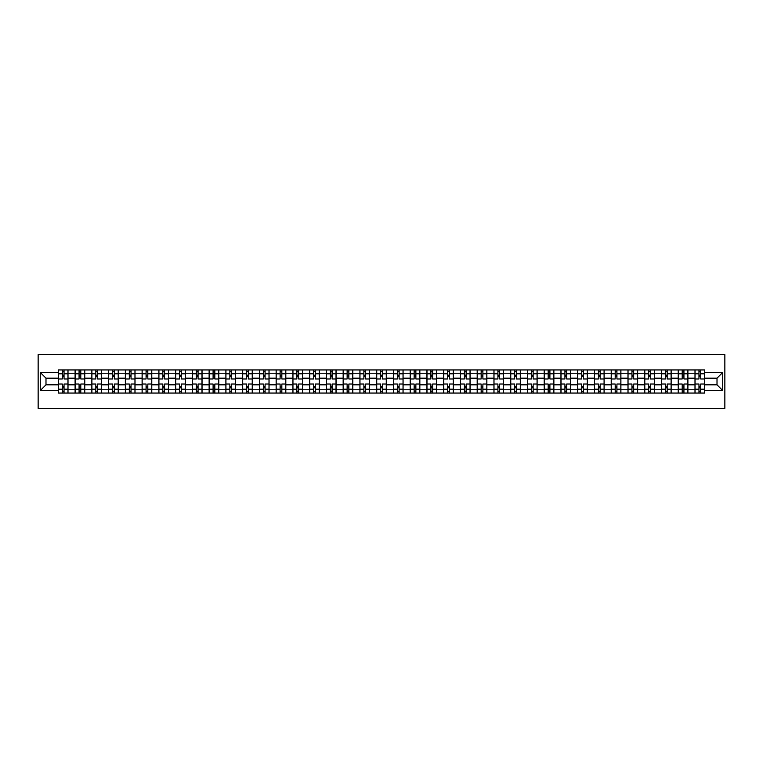 <?xml version="1.0" encoding="UTF-8"?>
<svg xmlns="http://www.w3.org/2000/svg" width="763" height="763" viewBox="0 0 763 763"><rect width="100%" height="100%" fill="white"/><g stroke="black" fill="none" stroke-linecap="round" stroke-linejoin="round"><path stroke-width="1.14" d="M38.15 408.348L724.85 408.348L724.85 354.652L38.15 354.652L38.15 408.348M75.098 393.05L75.098 373.231L68.002 373.231L68.002 393.05M68.002 373.231L68.002 369.95M75.098 373.231L75.098 369.95M84.76 369.95L84.76 393.05M91.846 393.05L91.846 369.95M101.517 369.95L101.517 393.05M108.604 393.05L108.604 369.95M118.265 369.95L118.265 393.05M125.361 393.05L125.361 369.95M135.022 369.95L135.022 393.05M142.109 393.05L142.109 369.95M151.78 369.95L151.78 393.05M158.866 393.05L158.866 369.95M168.528 369.95L168.528 393.05M175.624 393.05L175.624 369.95M185.285 369.95L185.285 393.05M192.371 393.05L192.371 369.95M202.042 369.95L202.042 393.05M209.129 393.05L209.129 369.95M218.79 369.95L218.79 393.05M225.877 393.05L225.877 369.95M235.548 369.95L235.548 393.05M242.634 393.05L242.634 369.95M252.305 369.95L252.305 393.05M259.391 393.05L259.391 369.95M269.053 369.95L269.053 393.05M276.139 393.05L276.139 369.95M285.81 369.95L285.81 393.05M292.897 393.05L292.897 369.95M302.558 369.95L302.558 393.05M309.654 393.05L309.654 369.95M319.315 369.95L319.315 393.05M326.402 393.05L326.402 369.95M336.073 369.95L336.073 393.05M343.159 393.05L343.159 369.95M352.821 369.95L352.821 393.05M359.917 393.05L359.917 369.95M369.578 369.95L369.578 393.05M376.664 393.05L376.664 369.95M386.336 369.95L386.336 393.05M393.422 393.05L393.422 369.95M403.083 369.95L403.083 393.05M410.179 393.05L410.179 369.95M419.841 369.95L419.841 393.05M426.927 393.05L426.927 369.95M436.598 369.95L436.598 393.05M443.684 393.05L443.684 369.95M453.346 369.95L453.346 393.05M460.442 393.05L460.442 369.95M470.103 369.95L470.103 393.05M477.19 393.05L477.19 369.95M486.861 369.95L486.861 393.05M493.947 393.05L493.947 369.95M503.609 369.95L503.609 393.05M510.695 393.05L510.695 369.95M520.366 369.95L520.366 393.05M527.452 393.05L527.452 369.95M537.123 369.95L537.123 393.05M544.21 393.05L544.21 369.95M553.871 369.95L553.871 393.05M560.958 393.05L560.958 369.95M570.629 369.95L570.629 393.05M577.715 393.05L577.715 369.95M587.376 369.95L587.376 393.05M594.472 393.05L594.472 369.95M604.134 369.95L604.134 393.05M611.22 393.05L611.22 369.95M620.891 369.95L620.891 393.05M627.978 393.05L627.978 369.95M637.639 369.95L637.639 393.05M644.735 393.05L644.735 369.95M654.396 369.95L654.396 393.05M661.483 393.05L661.483 369.95M671.154 369.95L671.154 393.05M678.24 393.05L678.24 369.95M687.902 369.95L687.902 393.05M694.998 393.05L694.998 369.95M694.998 384.829L687.902 384.829M678.24 384.829L671.154 384.829M661.483 384.829L654.396 384.829M644.735 384.829L637.639 384.829M627.978 384.829L620.891 384.829M611.22 384.829L604.134 384.829M594.472 384.829L587.376 384.829M577.715 384.829L570.629 384.829M560.958 384.829L553.871 384.829M544.21 384.829L537.123 384.829M527.452 384.829L520.366 384.829M510.695 384.829L503.609 384.829M493.947 384.829L486.861 384.829M477.19 384.829L470.103 384.829M460.442 384.829L453.346 384.829M443.684 384.829L436.598 384.829M426.927 384.829L419.841 384.829M410.179 384.829L403.083 384.829M393.422 384.829L386.336 384.829M376.664 384.829L369.578 384.829M359.917 384.829L352.821 384.829M343.159 384.829L336.073 384.829M326.402 384.829L319.315 384.829M309.654 384.829L302.558 384.829M292.897 384.829L285.81 384.829M276.139 384.829L269.053 384.829M259.391 384.829L252.305 384.829M242.634 384.829L235.548 384.829M225.877 384.829L218.79 384.829M209.129 384.829L202.042 384.829M192.371 384.829L185.285 384.829M175.624 384.829L168.528 384.829M158.866 384.829L151.78 384.829M142.109 384.829L135.022 384.829M125.361 384.829L118.265 384.829M108.604 384.829L101.517 384.829M91.846 384.829L84.76 384.829M75.098 384.829L68.002 384.829M694.998 378.171L687.902 378.171M678.24 378.171L671.154 378.171M661.483 378.171L654.396 378.171M644.735 378.171L637.639 378.171M627.978 378.171L620.891 378.171M611.22 378.171L604.134 378.171M594.472 378.171L587.376 378.171M577.715 378.171L570.629 378.171M560.958 378.171L553.871 378.171M544.21 378.171L537.123 378.171M527.452 378.171L520.366 378.171M510.695 378.171L503.609 378.171M493.947 378.171L486.861 378.171M477.19 378.171L470.103 378.171M460.442 378.171L453.346 378.171M443.684 378.171L436.598 378.171M426.927 378.171L419.841 378.171M410.179 378.171L403.083 378.171M393.422 378.171L386.336 378.171M376.664 378.171L369.578 378.171M359.917 378.171L352.821 378.171M343.159 378.171L336.073 378.171M326.402 378.171L319.315 378.171M309.654 378.171L302.558 378.171M292.897 378.171L285.81 378.171M276.139 378.171L269.053 378.171M259.391 378.171L252.305 378.171M242.634 378.171L235.548 378.171M225.877 378.171L218.79 378.171M209.129 378.171L202.042 378.171M192.371 378.171L185.285 378.171M175.624 378.171L168.528 378.171M158.866 378.171L151.78 378.171M142.109 378.171L135.022 378.171M125.361 378.171L118.265 378.171M108.604 378.171L101.517 378.171M91.846 378.171L84.76 378.171M75.098 378.171L68.002 378.171M45.99 384.829L58.341 384.829L58.341 378.171L45.99 378.171L45.99 384.829L40.296 390.522L40.296 372.478L58.341 372.478L58.341 378.171M704.659 378.171L704.659 384.829L717.01 384.829L717.01 378.171L704.659 378.171L704.659 369.95L58.341 369.95L58.341 372.478M704.659 372.478L722.704 372.478L722.704 390.522L704.659 390.522L704.659 384.829M58.341 384.829L58.341 393.05L704.659 393.05L704.659 390.522M58.341 390.522L40.296 390.522M64.035 391.438L62.318 391.438M62.318 371.562L64.035 371.562M80.783 391.438L79.066 391.438M79.066 371.562L80.783 371.562M97.54 391.438L95.823 391.438M95.823 371.562L97.54 371.562M114.297 391.438L112.581 391.438M112.581 371.562L114.297 371.562M131.045 391.438L129.328 391.438M129.328 371.562L131.045 371.562M147.803 391.438L146.086 391.438M146.086 371.562L147.803 371.562M164.56 391.438L162.843 391.438M162.843 371.562L164.56 371.562M181.308 391.438L179.591 391.438M179.591 371.562L181.308 371.562M198.065 391.438L196.349 391.438M196.349 371.562L198.065 371.562M214.823 391.438L213.096 391.438M213.096 371.562L214.823 371.562M231.571 391.438L229.854 391.438M229.854 371.562L231.571 371.562M248.328 391.438L246.611 391.438M246.611 371.562L248.328 371.562M265.085 391.438L263.359 391.438M263.359 371.562L265.085 371.562M281.833 391.438L280.116 391.438M280.116 371.562L281.833 371.562M298.591 391.438L296.874 391.438M296.874 371.562L298.591 371.562M315.338 391.438L313.622 391.438M313.622 371.562L315.338 371.562M332.096 391.438L330.379 391.438M330.379 371.562L332.096 371.562M348.853 391.438L347.136 391.438M347.136 371.562L348.853 371.562M365.601 391.438L363.884 391.438M363.884 371.562L365.601 371.562M382.358 391.438L380.642 391.438M380.642 371.562L382.358 371.562M399.116 391.438L397.399 391.438M397.399 371.562L399.116 371.562M415.864 391.438L414.147 391.438M414.147 371.562L415.864 371.562M432.621 391.438L430.904 391.438M430.904 371.562L432.621 371.562M449.378 391.438L447.662 391.438M447.662 371.562L449.378 371.562M466.126 391.438L464.409 391.438M464.409 371.562L466.126 371.562M482.884 391.438L481.167 391.438M481.167 371.562L482.884 371.562M499.641 391.438L497.915 391.438M497.915 371.562L499.641 371.562M516.389 391.438L514.672 391.438M514.672 371.562L516.389 371.562M533.146 391.438L531.43 391.438M531.43 371.562L533.146 371.562M549.904 391.438L548.177 391.438M548.177 371.562L549.904 371.562M566.651 391.438L564.935 391.438M564.935 371.562L566.651 371.562M583.409 391.438L581.692 391.438M581.692 371.562L583.409 371.562M600.157 391.438L598.44 391.438M598.44 371.562L600.157 371.562M616.914 391.438L615.197 391.438M615.197 371.562L616.914 371.562M633.671 391.438L631.955 391.438M631.955 371.562L633.671 371.562M650.419 391.438L648.703 391.438M648.703 371.562L650.419 371.562M667.177 391.438L665.46 391.438M665.46 371.562L667.177 371.562M683.934 391.438L682.217 391.438M682.217 371.562L683.934 371.562M700.682 391.438L698.965 391.438M698.965 371.562L700.682 371.562M40.296 372.478L45.99 378.171M717.01 384.829L722.704 390.522M717.01 378.171L722.704 372.478M67.955 393.05L67.955 378.973L64.035 378.973L64.035 369.95M62.318 369.95L62.318 378.973L58.398 378.973L58.398 369.95M67.955 378.973L67.955 369.95M58.398 393.05L58.398 384.027L62.318 384.027L62.318 393.05M64.035 393.05L64.035 384.027L67.955 384.027M62.318 376.617L64.035 376.617M58.398 384.027L58.398 378.973M64.035 386.383L62.318 386.383M64.035 391.648L62.318 391.648M62.318 387.785L64.035 387.785M64.035 375.215L62.318 375.215M62.318 371.352L64.035 371.352M84.703 393.05L84.703 378.973L80.783 378.973L80.783 369.95M79.066 369.95L79.066 378.973L75.146 378.973L75.146 369.95M84.703 378.973L84.703 369.95M75.146 393.05L75.146 384.027L79.066 384.027L79.066 393.05M80.783 393.05L80.783 384.027L84.703 384.027M79.066 376.617L80.783 376.617M75.146 384.027L75.146 378.973M80.783 386.383L79.066 386.383M80.783 391.648L79.066 391.648M79.066 387.785L80.783 387.785M80.783 375.215L79.066 375.215M79.066 371.352L80.783 371.352M101.46 393.05L101.46 378.973L97.54 378.973L97.54 369.95M95.823 369.95L95.823 378.973L91.903 378.973L91.903 369.95M101.46 378.973L101.46 369.95M91.903 393.05L91.903 384.027L95.823 384.027L95.823 393.05M97.54 393.05L97.54 384.027L101.46 384.027M95.823 376.617L97.54 376.617M91.903 384.027L91.903 378.973M97.54 386.383L95.823 386.383M97.54 391.648L95.823 391.648M95.823 387.785L97.54 387.785M97.54 375.215L95.823 375.215M95.823 371.352L97.54 371.352M118.217 393.05L118.217 378.973L114.297 378.973L114.297 369.95M112.581 369.95L112.581 378.973L108.661 378.973L108.661 369.95M118.217 378.973L118.217 369.95M108.661 393.05L108.661 384.027L112.581 384.027L112.581 393.05M114.297 393.05L114.297 384.027L118.217 384.027M112.581 376.617L114.297 376.617M108.661 384.027L108.661 378.973M114.297 386.383L112.581 386.383M114.297 391.648L112.581 391.648M112.581 387.785L114.297 387.785M114.297 375.215L112.581 375.215M112.581 371.352L114.297 371.352M134.965 393.05L134.965 378.973L131.045 378.973L131.045 369.95M129.328 369.95L129.328 378.973L125.409 378.973L125.409 369.95M134.965 378.973L134.965 369.95M125.409 393.05L125.409 384.027L129.328 384.027L129.328 393.05M131.045 393.05L131.045 384.027L134.965 384.027M129.328 376.617L131.045 376.617M125.409 384.027L125.409 378.973M131.045 386.383L129.328 386.383M131.045 391.648L129.328 391.648M129.328 387.785L131.045 387.785M131.045 375.215L129.328 375.215M129.328 371.352L131.045 371.352M151.723 393.05L151.723 378.973L147.803 378.973L147.803 369.95M146.086 369.95L146.086 378.973L142.166 378.973L142.166 369.95M151.723 378.973L151.723 369.95M142.166 393.05L142.166 384.027L146.086 384.027L146.086 393.05M147.803 393.05L147.803 384.027L151.723 384.027M146.086 376.617L147.803 376.617M142.166 384.027L142.166 378.973M147.803 386.383L146.086 386.383M147.803 391.648L146.086 391.648M146.086 387.785L147.803 387.785M147.803 375.215L146.086 375.215M146.086 371.352L147.803 371.352M168.48 393.05L168.48 378.973L164.56 378.973L164.56 369.95M162.843 369.95L162.843 378.973L158.914 378.973L158.914 369.95M168.48 378.973L168.48 369.95M158.914 393.05L158.914 384.027L162.843 384.027L162.843 393.05M164.56 393.05L164.56 384.027L168.48 384.027M162.843 376.617L164.56 376.617M158.914 384.027L158.914 378.973M164.56 386.383L162.843 386.383M164.56 391.648L162.843 391.648M162.843 387.785L164.56 387.785M164.56 375.215L162.843 375.215M162.843 371.352L164.56 371.352M185.228 393.05L185.228 378.973L181.308 378.973L181.308 369.95M179.591 369.95L179.591 378.973L175.671 378.973L175.671 369.95M185.228 378.973L185.228 369.95M175.671 393.05L175.671 384.027L179.591 384.027L179.591 393.05M181.308 393.05L181.308 384.027L185.228 384.027M179.591 376.617L181.308 376.617M175.671 384.027L175.671 378.973M181.308 386.383L179.591 386.383M181.308 391.648L179.591 391.648M179.591 387.785L181.308 387.785M181.308 375.215L179.591 375.215M179.591 371.352L181.308 371.352M201.985 393.05L201.985 378.973L198.065 378.973L198.065 369.95M196.349 369.95L196.349 378.973L192.429 378.973L192.429 369.95M201.985 378.973L201.985 369.95M192.429 393.05L192.429 384.027L196.349 384.027L196.349 393.05M198.065 393.05L198.065 384.027L201.985 384.027M196.349 376.617L198.065 376.617M192.429 384.027L192.429 378.973M198.065 386.383L196.349 386.383M198.065 391.648L196.349 391.648M196.349 387.785L198.065 387.785M198.065 375.215L196.349 375.215M196.349 371.352L198.065 371.352M218.743 393.05L218.743 378.973L214.823 378.973L214.823 369.95M213.096 369.95L213.096 378.973L209.176 378.973L209.176 369.95M218.743 378.973L218.743 369.95M209.176 393.05L209.176 384.027L213.096 384.027L213.096 393.05M214.823 393.05L214.823 384.027L218.743 384.027M213.096 376.617L214.823 376.617M209.176 384.027L209.176 378.973M214.823 386.383L213.096 386.383M214.823 391.648L213.096 391.648M213.096 387.785L214.823 387.785M214.823 375.215L213.096 375.215M213.096 371.352L214.823 371.352M235.49 393.05L235.49 378.973L231.571 378.973L231.571 369.95M229.854 369.95L229.854 378.973L225.934 378.973L225.934 369.95M235.49 378.973L235.49 369.95M225.934 393.05L225.934 384.027L229.854 384.027L229.854 393.05M231.571 393.05L231.571 384.027L235.49 384.027M229.854 376.617L231.571 376.617M225.934 384.027L225.934 378.973M231.571 386.383L229.854 386.383M231.571 391.648L229.854 391.648M229.854 387.785L231.571 387.785M231.571 375.215L229.854 375.215M229.854 371.352L231.571 371.352M252.248 393.05L252.248 378.973L248.328 378.973L248.328 369.95M246.611 369.95L246.611 378.973L242.691 378.973L242.691 369.95M252.248 378.973L252.248 369.95M242.691 393.05L242.691 384.027L246.611 384.027L246.611 393.05M248.328 393.05L248.328 384.027L252.248 384.027M246.611 376.617L248.328 376.617M242.691 384.027L242.691 378.973M248.328 386.383L246.611 386.383M248.328 391.648L246.611 391.648M246.611 387.785L248.328 387.785M248.328 375.215L246.611 375.215M246.611 371.352L248.328 371.352M269.005 393.05L269.005 378.973L265.085 378.973L265.085 369.95M263.359 369.95L263.359 378.973L259.439 378.973L259.439 369.95M269.005 378.973L269.005 369.95M259.439 393.05L259.439 384.027L263.359 384.027L263.359 393.05M265.085 393.05L265.085 384.027L269.005 384.027M263.359 376.617L265.085 376.617M259.439 384.027L259.439 378.973M265.085 386.383L263.359 386.383M265.085 391.648L263.359 391.648M263.359 387.785L265.085 387.785M265.085 375.215L263.359 375.215M263.359 371.352L265.085 371.352M285.753 393.05L285.753 378.973L281.833 378.973L281.833 369.95M280.116 369.95L280.116 378.973L276.196 378.973L276.196 369.95M285.753 378.973L285.753 369.95M276.196 393.05L276.196 384.027L280.116 384.027L280.116 393.05M281.833 393.05L281.833 384.027L285.753 384.027M280.116 376.617L281.833 376.617M276.196 384.027L276.196 378.973M281.833 386.383L280.116 386.383M281.833 391.648L280.116 391.648M280.116 387.785L281.833 387.785M281.833 375.215L280.116 375.215M280.116 371.352L281.833 371.352M302.51 393.05L302.51 378.973L298.591 378.973L298.591 369.95M296.874 369.95L296.874 378.973L292.954 378.973L292.954 369.95M302.51 378.973L302.51 369.95M292.954 393.05L292.954 384.027L296.874 384.027L296.874 393.05M298.591 393.05L298.591 384.027L302.51 384.027M296.874 376.617L298.591 376.617M292.954 384.027L292.954 378.973M298.591 386.383L296.874 386.383M298.591 391.648L296.874 391.648M296.874 387.785L298.591 387.785M298.591 375.215L296.874 375.215M296.874 371.352L298.591 371.352M319.268 393.05L319.268 378.973L315.338 378.973L315.338 369.95M313.622 369.95L313.622 378.973L309.702 378.973L309.702 369.95M319.268 378.973L319.268 369.95M309.702 393.05L309.702 384.027L313.622 384.027L313.622 393.05M315.338 393.05L315.338 384.027L319.268 384.027M313.622 376.617L315.338 376.617M309.702 384.027L309.702 378.973M315.338 386.383L313.622 386.383M315.338 391.648L313.622 391.648M313.622 387.785L315.338 387.785M315.338 375.215L313.622 375.215M313.622 371.352L315.338 371.352M336.016 393.05L336.016 378.973L332.096 378.973L332.096 369.95M330.379 369.95L330.379 378.973L326.459 378.973L326.459 369.95M336.016 378.973L336.016 369.95M326.459 393.05L326.459 384.027L330.379 384.027L330.379 393.05M332.096 393.05L332.096 384.027L336.016 384.027M330.379 376.617L332.096 376.617M326.459 384.027L326.459 378.973M332.096 386.383L330.379 386.383M332.096 391.648L330.379 391.648M330.379 387.785L332.096 387.785M332.096 375.215L330.379 375.215M330.379 371.352L332.096 371.352M352.773 393.05L352.773 378.973L348.853 378.973L348.853 369.95M347.136 369.95L347.136 378.973L343.216 378.973L343.216 369.95M352.773 378.973L352.773 369.95M343.216 393.05L343.216 384.027L347.136 384.027L347.136 393.05M348.853 393.05L348.853 384.027L352.773 384.027M347.136 376.617L348.853 376.617M343.216 384.027L343.216 378.973M348.853 386.383L347.136 386.383M348.853 391.648L347.136 391.648M347.136 387.785L348.853 387.785M348.853 375.215L347.136 375.215M347.136 371.352L348.853 371.352M369.521 393.05L369.521 378.973L365.601 378.973L365.601 369.95M363.884 369.95L363.884 378.973L359.964 378.973L359.964 369.95M369.521 378.973L369.521 369.95M359.964 393.05L359.964 384.027L363.884 384.027L363.884 393.05M365.601 393.05L365.601 384.027L369.521 384.027M363.884 376.617L365.601 376.617M359.964 384.027L359.964 378.973M365.601 386.383L363.884 386.383M365.601 391.648L363.884 391.648M363.884 387.785L365.601 387.785M365.601 375.215L363.884 375.215M363.884 371.352L365.601 371.352M386.278 393.05L386.278 378.973L382.358 378.973L382.358 369.95M380.642 369.95L380.642 378.973L376.722 378.973L376.722 369.95M386.278 378.973L386.278 369.95M376.722 393.05L376.722 384.027L380.642 384.027L380.642 393.05M382.358 393.05L382.358 384.027L386.278 384.027M380.642 376.617L382.358 376.617M376.722 384.027L376.722 378.973M382.358 386.383L380.642 386.383M382.358 391.648L380.642 391.648M380.642 387.785L382.358 387.785M382.358 375.215L380.642 375.215M380.642 371.352L382.358 371.352M403.036 393.05L403.036 378.973L399.116 378.973L399.116 369.95M397.399 369.95L397.399 378.973L393.479 378.973L393.479 369.95M403.036 378.973L403.036 369.95M393.479 393.05L393.479 384.027L397.399 384.027L397.399 393.05M399.116 393.05L399.116 384.027L403.036 384.027M397.399 376.617L399.116 376.617M393.479 384.027L393.479 378.973M399.116 386.383L397.399 386.383M399.116 391.648L397.399 391.648M397.399 387.785L399.116 387.785M399.116 375.215L397.399 375.215M397.399 371.352L399.116 371.352M419.784 393.05L419.784 378.973L415.864 378.973L415.864 369.95M414.147 369.95L414.147 378.973L410.227 378.973L410.227 369.95M419.784 378.973L419.784 369.95M410.227 393.05L410.227 384.027L414.147 384.027L414.147 393.05M415.864 393.05L415.864 384.027L419.784 384.027M414.147 376.617L415.864 376.617M410.227 384.027L410.227 378.973M415.864 386.383L414.147 386.383M415.864 391.648L414.147 391.648M414.147 387.785L415.864 387.785M415.864 375.215L414.147 375.215M414.147 371.352L415.864 371.352M436.541 393.05L436.541 378.973L432.621 378.973L432.621 369.95M430.904 369.95L430.904 378.973L426.984 378.973L426.984 369.95M436.541 378.973L436.541 369.95M426.984 393.05L426.984 384.027L430.904 384.027L430.904 393.05M432.621 393.05L432.621 384.027L436.541 384.027M430.904 376.617L432.621 376.617M426.984 384.027L426.984 378.973M432.621 386.383L430.904 386.383M432.621 391.648L430.904 391.648M430.904 387.785L432.621 387.785M432.621 375.215L430.904 375.215M430.904 371.352L432.621 371.352M453.298 393.05L453.298 378.973L449.378 378.973L449.378 369.95M447.662 369.95L447.662 378.973L443.732 378.973L443.732 369.95M453.298 378.973L453.298 369.95M443.732 393.05L443.732 384.027L447.662 384.027L447.662 393.05M449.378 393.05L449.378 384.027L453.298 384.027M447.662 376.617L449.378 376.617M443.732 384.027L443.732 378.973M449.378 386.383L447.662 386.383M449.378 391.648L447.662 391.648M447.662 387.785L449.378 387.785M449.378 375.215L447.662 375.215M447.662 371.352L449.378 371.352M470.046 393.05L470.046 378.973L466.126 378.973L466.126 369.95M464.409 369.95L464.409 378.973L460.49 378.973L460.49 369.95M470.046 378.973L470.046 369.95M460.49 393.05L460.49 384.027L464.409 384.027L464.409 393.05M466.126 393.05L466.126 384.027L470.046 384.027M464.409 376.617L466.126 376.617M460.49 384.027L460.49 378.973M466.126 386.383L464.409 386.383M466.126 391.648L464.409 391.648M464.409 387.785L466.126 387.785M466.126 375.215L464.409 375.215M464.409 371.352L466.126 371.352M486.804 393.05L486.804 378.973L482.884 378.973L482.884 369.95M481.167 369.95L481.167 378.973L477.247 378.973L477.247 369.95M486.804 378.973L486.804 369.95M477.247 393.05L477.247 384.027L481.167 384.027L481.167 393.05M482.884 393.05L482.884 384.027L486.804 384.027M481.167 376.617L482.884 376.617M477.247 384.027L477.247 378.973M482.884 386.383L481.167 386.383M482.884 391.648L481.167 391.648M481.167 387.785L482.884 387.785M482.884 375.215L481.167 375.215M481.167 371.352L482.884 371.352M503.561 393.05L503.561 378.973L499.641 378.973L499.641 369.95M497.915 369.95L497.915 378.973L493.995 378.973L493.995 369.95M503.561 378.973L503.561 369.95M493.995 393.05L493.995 384.027L497.915 384.027L497.915 393.05M499.641 393.05L499.641 384.027L503.561 384.027M497.915 376.617L499.641 376.617M493.995 384.027L493.995 378.973M499.641 386.383L497.915 386.383M499.641 391.648L497.915 391.648M497.915 387.785L499.641 387.785M499.641 375.215L497.915 375.215M497.915 371.352L499.641 371.352M520.309 393.05L520.309 378.973L516.389 378.973L516.389 369.95M514.672 369.95L514.672 378.973L510.752 378.973L510.752 369.95M520.309 378.973L520.309 369.95M510.752 393.05L510.752 384.027L514.672 384.027L514.672 393.05M516.389 393.05L516.389 384.027L520.309 384.027M514.672 376.617L516.389 376.617M510.752 384.027L510.752 378.973M516.389 386.383L514.672 386.383M516.389 391.648L514.672 391.648M514.672 387.785L516.389 387.785M516.389 375.215L514.672 375.215M514.672 371.352L516.389 371.352M537.066 393.05L537.066 378.973L533.146 378.973L533.146 369.95M531.43 369.95L531.43 378.973L527.51 378.973L527.51 369.95M537.066 378.973L537.066 369.95M527.51 393.05L527.51 384.027L531.43 384.027L531.43 393.05M533.146 393.05L533.146 384.027L537.066 384.027M531.43 376.617L533.146 376.617M527.51 384.027L527.51 378.973M533.146 386.383L531.43 386.383M533.146 391.648L531.43 391.648M531.43 387.785L533.146 387.785M533.146 375.215L531.43 375.215M531.43 371.352L533.146 371.352M553.824 393.05L553.824 378.973L549.904 378.973L549.904 369.95M548.177 369.95L548.177 378.973L544.257 378.973L544.257 369.95M553.824 378.973L553.824 369.95M544.257 393.05L544.257 384.027L548.177 384.027L548.177 393.05M549.904 393.05L549.904 384.027L553.824 384.027M548.177 376.617L549.904 376.617M544.257 384.027L544.257 378.973M549.904 386.383L548.177 386.383M549.904 391.648L548.177 391.648M548.177 387.785L549.904 387.785M549.904 375.215L548.177 375.215M548.177 371.352L549.904 371.352M570.571 393.05L570.571 378.973L566.651 378.973L566.651 369.95M564.935 369.95L564.935 378.973L561.015 378.973L561.015 369.95M570.571 378.973L570.571 369.95M561.015 393.05L561.015 384.027L564.935 384.027L564.935 393.05M566.651 393.05L566.651 384.027L570.571 384.027M564.935 376.617L566.651 376.617M561.015 384.027L561.015 378.973M566.651 386.383L564.935 386.383M566.651 391.648L564.935 391.648M564.935 387.785L566.651 387.785M566.651 375.215L564.935 375.215M564.935 371.352L566.651 371.352M587.329 393.05L587.329 378.973L583.409 378.973L583.409 369.95M581.692 369.95L581.692 378.973L577.772 378.973L577.772 369.95M587.329 378.973L587.329 369.95M577.772 393.05L577.772 384.027L581.692 384.027L581.692 393.05M583.409 393.05L583.409 384.027L587.329 384.027M581.692 376.617L583.409 376.617M577.772 384.027L577.772 378.973M583.409 386.383L581.692 386.383M583.409 391.648L581.692 391.648M581.692 387.785L583.409 387.785M583.409 375.215L581.692 375.215M581.692 371.352L583.409 371.352M604.086 393.05L604.086 378.973L600.157 378.973L600.157 369.95M598.44 369.95L598.44 378.973L594.52 378.973L594.52 369.95M604.086 378.973L604.086 369.95M594.52 393.05L594.52 384.027L598.44 384.027L598.44 393.05M600.157 393.05L600.157 384.027L604.086 384.027M598.44 376.617L600.157 376.617M594.52 384.027L594.52 378.973M600.157 386.383L598.44 386.383M600.157 391.648L598.44 391.648M598.44 387.785L600.157 387.785M600.157 375.215L598.44 375.215M598.44 371.352L600.157 371.352M620.834 393.05L620.834 378.973L616.914 378.973L616.914 369.95M615.197 369.95L615.197 378.973L611.277 378.973L611.277 369.95M620.834 378.973L620.834 369.95M611.277 393.05L611.277 384.027L615.197 384.027L615.197 393.05M616.914 393.05L616.914 384.027L620.834 384.027M615.197 376.617L616.914 376.617M611.277 384.027L611.277 378.973M616.914 386.383L615.197 386.383M616.914 391.648L615.197 391.648M615.197 387.785L616.914 387.785M616.914 375.215L615.197 375.215M615.197 371.352L616.914 371.352M637.591 393.05L637.591 378.973L633.671 378.973L633.671 369.95M631.955 369.95L631.955 378.973L628.035 378.973L628.035 369.95M637.591 378.973L637.591 369.95M628.035 393.05L628.035 384.027L631.955 384.027L631.955 393.05M633.671 393.05L633.671 384.027L637.591 384.027M631.955 376.617L633.671 376.617M628.035 384.027L628.035 378.973M633.671 386.383L631.955 386.383M633.671 391.648L631.955 391.648M631.955 387.785L633.671 387.785M633.671 375.215L631.955 375.215M631.955 371.352L633.671 371.352M654.339 393.05L654.339 378.973L650.419 378.973L650.419 369.95M648.703 369.95L648.703 378.973L644.783 378.973L644.783 369.95M654.339 378.973L654.339 369.95M644.783 393.05L644.783 384.027L648.703 384.027L648.703 393.05M650.419 393.05L650.419 384.027L654.339 384.027M648.703 376.617L650.419 376.617M644.783 384.027L644.783 378.973M650.419 386.383L648.703 386.383M650.419 391.648L648.703 391.648M648.703 387.785L650.419 387.785M650.419 375.215L648.703 375.215M648.703 371.352L650.419 371.352M671.097 393.05L671.097 378.973L667.177 378.973L667.177 369.95M665.46 369.95L665.46 378.973L661.54 378.973L661.54 369.95M671.097 378.973L671.097 369.95M661.54 393.05L661.54 384.027L665.46 384.027L665.46 393.05M667.177 393.05L667.177 384.027L671.097 384.027M665.46 376.617L667.177 376.617M661.54 384.027L661.54 378.973M667.177 386.383L665.46 386.383M667.177 391.648L665.46 391.648M665.46 387.785L667.177 387.785M667.177 375.215L665.46 375.215M665.46 371.352L667.177 371.352M687.854 393.05L687.854 378.973L683.934 378.973L683.934 369.95M682.217 369.95L682.217 378.973L678.297 378.973L678.297 369.95M687.854 378.973L687.854 369.95M678.297 393.05L678.297 384.027L682.217 384.027L682.217 393.05M683.934 393.05L683.934 384.027L687.854 384.027M682.217 376.617L683.934 376.617M678.297 384.027L678.297 378.973M683.934 386.383L682.217 386.383M683.934 391.648L682.217 391.648M682.217 387.785L683.934 387.785M683.934 375.215L682.217 375.215M682.217 371.352L683.934 371.352M704.602 393.05L704.602 378.973L700.682 378.973L700.682 369.95M698.965 369.95L698.965 378.973L695.045 378.973L695.045 369.95M704.602 378.973L704.602 369.95M695.045 393.05L695.045 384.027L698.965 384.027L698.965 393.05M700.682 393.05L700.682 384.027L704.602 384.027M698.965 376.617L700.682 376.617M695.045 384.027L695.045 378.973M700.682 386.383L698.965 386.383M700.682 391.648L698.965 391.648M698.965 387.785L700.682 387.785M700.682 375.215L698.965 375.215M698.965 371.352L700.682 371.352M678.24 373.231L671.154 373.231M661.483 373.231L654.396 373.231M644.735 373.231L637.639 373.231M627.978 373.231L620.891 373.231M611.22 373.231L604.134 373.231M594.472 373.231L587.376 373.231M577.715 373.231L570.629 373.231M560.958 373.231L553.871 373.231M544.21 373.231L537.123 373.231M527.452 373.231L520.366 373.231M510.695 373.231L503.609 373.231M493.947 373.231L486.861 373.231M477.19 373.231L470.103 373.231M460.442 373.231L453.346 373.231M443.684 373.231L436.598 373.231M426.927 373.231L419.841 373.231M410.179 373.231L403.083 373.231M393.422 373.231L386.336 373.231M376.664 373.231L369.578 373.231M359.917 373.231L352.821 373.231M343.159 373.231L336.073 373.231M326.402 373.231L319.315 373.231M309.654 373.231L302.558 373.231M292.897 373.231L285.81 373.231M276.139 373.231L269.053 373.231M259.391 373.231L252.305 373.231M242.634 373.231L235.548 373.231M225.877 373.231L218.79 373.231M209.129 373.231L202.042 373.231M192.371 373.231L185.285 373.231M175.624 373.231L168.528 373.231M158.866 373.231L151.78 373.231M142.109 373.231L135.022 373.231M125.361 373.231L118.265 373.231M108.604 373.231L101.517 373.231M91.846 373.231L84.76 373.231M694.998 373.231L687.902 373.231M678.24 389.769L671.154 389.769M661.483 389.769L654.396 389.769M644.735 389.769L637.639 389.769M627.978 389.769L620.891 389.769M611.22 389.769L604.134 389.769M594.472 389.769L587.376 389.769M577.715 389.769L570.629 389.769M560.958 389.769L553.871 389.769M544.21 389.769L537.123 389.769M527.452 389.769L520.366 389.769M510.695 389.769L503.609 389.769M493.947 389.769L486.861 389.769M477.19 389.769L470.103 389.769M460.442 389.769L453.346 389.769M443.684 389.769L436.598 389.769M426.927 389.769L419.841 389.769M410.179 389.769L403.083 389.769M393.422 389.769L386.336 389.769M376.664 389.769L369.578 389.769M359.917 389.769L352.821 389.769M343.159 389.769L336.073 389.769M326.402 389.769L319.315 389.769M309.654 389.769L302.558 389.769M292.897 389.769L285.81 389.769M276.139 389.769L269.053 389.769M259.391 389.769L252.305 389.769M242.634 389.769L235.548 389.769M225.877 389.769L218.79 389.769M209.129 389.769L202.042 389.769M192.371 389.769L185.285 389.769M175.624 389.769L168.528 389.769M158.866 389.769L151.78 389.769M142.109 389.769L135.022 389.769M125.361 389.769L118.265 389.769M108.604 389.769L101.517 389.769M91.846 389.769L84.76 389.769M75.098 389.769L68.002 389.769M694.998 389.769L687.902 389.769M67.955 373.66L64.035 373.66M62.318 373.66L58.398 373.66M62.318 373.803L58.398 373.803M62.318 389.197L58.398 389.197M62.318 389.34L58.398 389.34M67.955 389.34L64.035 389.34M67.955 373.803L64.035 373.803M67.955 389.197L64.035 389.197M84.703 373.66L80.783 373.66M79.066 373.66L75.146 373.66M79.066 373.803L75.146 373.803M79.066 389.197L75.146 389.197M79.066 389.34L75.146 389.34M84.703 389.34L80.783 389.34M84.703 373.803L80.783 373.803M84.703 389.197L80.783 389.197M101.46 373.66L97.54 373.66M95.823 373.66L91.903 373.66M95.823 373.803L91.903 373.803M95.823 389.197L91.903 389.197M95.823 389.34L91.903 389.34M101.46 389.34L97.54 389.34M101.46 373.803L97.54 373.803M101.46 389.197L97.54 389.197M118.217 373.66L114.297 373.66M112.581 373.66L108.661 373.66M112.581 373.803L108.661 373.803M112.581 389.197L108.661 389.197M112.581 389.34L108.661 389.34M118.217 389.34L114.297 389.34M118.217 373.803L114.297 373.803M118.217 389.197L114.297 389.197M134.965 373.66L131.045 373.66M129.328 373.66L125.409 373.66M129.328 373.803L125.409 373.803M129.328 389.197L125.409 389.197M129.328 389.34L125.409 389.34M134.965 389.34L131.045 389.34M134.965 373.803L131.045 373.803M134.965 389.197L131.045 389.197M151.723 373.66L147.803 373.66M146.086 373.66L142.166 373.66M146.086 373.803L142.166 373.803M146.086 389.197L142.166 389.197M146.086 389.34L142.166 389.34M151.723 389.34L147.803 389.34M151.723 373.803L147.803 373.803M151.723 389.197L147.803 389.197M168.48 373.66L164.56 373.66M162.843 373.66L158.914 373.66M162.843 373.803L158.914 373.803M162.843 389.197L158.914 389.197M162.843 389.34L158.914 389.34M168.48 389.34L164.56 389.34M168.48 373.803L164.56 373.803M168.48 389.197L164.56 389.197M185.228 373.66L181.308 373.66M179.591 373.66L175.671 373.66M179.591 373.803L175.671 373.803M179.591 389.197L175.671 389.197M179.591 389.34L175.671 389.34M185.228 389.34L181.308 389.34M185.228 373.803L181.308 373.803M185.228 389.197L181.308 389.197M201.985 373.66L198.065 373.66M196.349 373.66L192.429 373.66M196.349 373.803L192.429 373.803M196.349 389.197L192.429 389.197M196.349 389.34L192.429 389.34M201.985 389.34L198.065 389.34M201.985 373.803L198.065 373.803M201.985 389.197L198.065 389.197M218.743 373.66L214.823 373.66M213.096 373.66L209.176 373.66M213.096 373.803L209.176 373.803M213.096 389.197L209.176 389.197M213.096 389.34L209.176 389.34M218.743 389.34L214.823 389.34M218.743 373.803L214.823 373.803M218.743 389.197L214.823 389.197M235.49 373.66L231.571 373.66M229.854 373.66L225.934 373.66M229.854 373.803L225.934 373.803M229.854 389.197L225.934 389.197M229.854 389.34L225.934 389.34M235.49 389.34L231.571 389.34M235.49 373.803L231.571 373.803M235.49 389.197L231.571 389.197M252.248 373.66L248.328 373.66M246.611 373.66L242.691 373.66M246.611 373.803L242.691 373.803M246.611 389.197L242.691 389.197M246.611 389.34L242.691 389.34M252.248 389.34L248.328 389.34M252.248 373.803L248.328 373.803M252.248 389.197L248.328 389.197M269.005 373.66L265.085 373.66M263.359 373.66L259.439 373.66M263.359 373.803L259.439 373.803M263.359 389.197L259.439 389.197M263.359 389.34L259.439 389.34M269.005 389.34L265.085 389.34M269.005 373.803L265.085 373.803M269.005 389.197L265.085 389.197M285.753 373.66L281.833 373.66M280.116 373.66L276.196 373.66M280.116 373.803L276.196 373.803M280.116 389.197L276.196 389.197M280.116 389.34L276.196 389.34M285.753 389.34L281.833 389.34M285.753 373.803L281.833 373.803M285.753 389.197L281.833 389.197M302.51 373.66L298.591 373.66M296.874 373.66L292.954 373.66M296.874 373.803L292.954 373.803M296.874 389.197L292.954 389.197M296.874 389.34L292.954 389.34M302.51 389.34L298.591 389.34M302.51 373.803L298.591 373.803M302.51 389.197L298.591 389.197M319.268 373.66L315.338 373.66M313.622 373.66L309.702 373.66M313.622 373.803L309.702 373.803M313.622 389.197L309.702 389.197M313.622 389.34L309.702 389.34M319.268 389.34L315.338 389.34M319.268 373.803L315.338 373.803M319.268 389.197L315.338 389.197M336.016 373.66L332.096 373.66M330.379 373.66L326.459 373.66M330.379 373.803L326.459 373.803M330.379 389.197L326.459 389.197M330.379 389.34L326.459 389.34M336.016 389.34L332.096 389.34M336.016 373.803L332.096 373.803M336.016 389.197L332.096 389.197M352.773 373.66L348.853 373.66M347.136 373.66L343.216 373.66M347.136 373.803L343.216 373.803M347.136 389.197L343.216 389.197M347.136 389.34L343.216 389.34M352.773 389.34L348.853 389.34M352.773 373.803L348.853 373.803M352.773 389.197L348.853 389.197M369.521 373.66L365.601 373.66M363.884 373.66L359.964 373.66M363.884 373.803L359.964 373.803M363.884 389.197L359.964 389.197M363.884 389.34L359.964 389.34M369.521 389.34L365.601 389.34M369.521 373.803L365.601 373.803M369.521 389.197L365.601 389.197M386.278 373.66L382.358 373.66M380.642 373.66L376.722 373.66M380.642 373.803L376.722 373.803M380.642 389.197L376.722 389.197M380.642 389.34L376.722 389.34M386.278 389.34L382.358 389.34M386.278 373.803L382.358 373.803M386.278 389.197L382.358 389.197M403.036 373.66L399.116 373.66M397.399 373.66L393.479 373.66M397.399 373.803L393.479 373.803M397.399 389.197L393.479 389.197M397.399 389.34L393.479 389.34M403.036 389.34L399.116 389.34M403.036 373.803L399.116 373.803M403.036 389.197L399.116 389.197M419.784 373.66L415.864 373.66M414.147 373.66L410.227 373.66M414.147 373.803L410.227 373.803M414.147 389.197L410.227 389.197M414.147 389.34L410.227 389.34M419.784 389.34L415.864 389.34M419.784 373.803L415.864 373.803M419.784 389.197L415.864 389.197M436.541 373.66L432.621 373.66M430.904 373.66L426.984 373.66M430.904 373.803L426.984 373.803M430.904 389.197L426.984 389.197M430.904 389.34L426.984 389.34M436.541 389.34L432.621 389.34M436.541 373.803L432.621 373.803M436.541 389.197L432.621 389.197M453.298 373.66L449.378 373.66M447.662 373.66L443.732 373.66M447.662 373.803L443.732 373.803M447.662 389.197L443.732 389.197M447.662 389.34L443.732 389.34M453.298 389.34L449.378 389.34M453.298 373.803L449.378 373.803M453.298 389.197L449.378 389.197M470.046 373.66L466.126 373.66M464.409 373.66L460.49 373.66M464.409 373.803L460.49 373.803M464.409 389.197L460.49 389.197M464.409 389.34L460.49 389.34M470.046 389.34L466.126 389.34M470.046 373.803L466.126 373.803M470.046 389.197L466.126 389.197M486.804 373.66L482.884 373.66M481.167 373.66L477.247 373.66M481.167 373.803L477.247 373.803M481.167 389.197L477.247 389.197M481.167 389.34L477.247 389.34M486.804 389.34L482.884 389.34M486.804 373.803L482.884 373.803M486.804 389.197L482.884 389.197M503.561 373.66L499.641 373.66M497.915 373.66L493.995 373.66M497.915 373.803L493.995 373.803M497.915 389.197L493.995 389.197M497.915 389.34L493.995 389.34M503.561 389.34L499.641 389.34M503.561 373.803L499.641 373.803M503.561 389.197L499.641 389.197M520.309 373.66L516.389 373.66M514.672 373.66L510.752 373.66M514.672 373.803L510.752 373.803M514.672 389.197L510.752 389.197M514.672 389.34L510.752 389.34M520.309 389.34L516.389 389.34M520.309 373.803L516.389 373.803M520.309 389.197L516.389 389.197M537.066 373.66L533.146 373.66M531.43 373.66L527.51 373.66M531.43 373.803L527.51 373.803M531.43 389.197L527.51 389.197M531.43 389.34L527.51 389.34M537.066 389.34L533.146 389.34M537.066 373.803L533.146 373.803M537.066 389.197L533.146 389.197M553.824 373.66L549.904 373.66M548.177 373.66L544.257 373.66M548.177 373.803L544.257 373.803M548.177 389.197L544.257 389.197M548.177 389.34L544.257 389.34M553.824 389.34L549.904 389.34M553.824 373.803L549.904 373.803M553.824 389.197L549.904 389.197M570.571 373.66L566.651 373.66M564.935 373.66L561.015 373.66M564.935 373.803L561.015 373.803M564.935 389.197L561.015 389.197M564.935 389.34L561.015 389.34M570.571 389.34L566.651 389.34M570.571 373.803L566.651 373.803M570.571 389.197L566.651 389.197M587.329 373.66L583.409 373.66M581.692 373.66L577.772 373.66M581.692 373.803L577.772 373.803M581.692 389.197L577.772 389.197M581.692 389.34L577.772 389.34M587.329 389.34L583.409 389.34M587.329 373.803L583.409 373.803M587.329 389.197L583.409 389.197M604.086 373.66L600.157 373.66M598.44 373.66L594.52 373.66M598.44 373.803L594.52 373.803M598.44 389.197L594.52 389.197M598.44 389.34L594.52 389.34M604.086 389.34L600.157 389.34M604.086 373.803L600.157 373.803M604.086 389.197L600.157 389.197M620.834 373.66L616.914 373.66M615.197 373.66L611.277 373.66M615.197 373.803L611.277 373.803M615.197 389.197L611.277 389.197M615.197 389.34L611.277 389.34M620.834 389.34L616.914 389.34M620.834 373.803L616.914 373.803M620.834 389.197L616.914 389.197M637.591 373.66L633.671 373.66M631.955 373.66L628.035 373.66M631.955 373.803L628.035 373.803M631.955 389.197L628.035 389.197M631.955 389.34L628.035 389.34M637.591 389.34L633.671 389.34M637.591 373.803L633.671 373.803M637.591 389.197L633.671 389.197M654.339 373.66L650.419 373.66M648.703 373.66L644.783 373.66M648.703 373.803L644.783 373.803M648.703 389.197L644.783 389.197M648.703 389.34L644.783 389.34M654.339 389.34L650.419 389.34M654.339 373.803L650.419 373.803M654.339 389.197L650.419 389.197M671.097 373.66L667.177 373.66M665.46 373.66L661.54 373.66M665.46 373.803L661.54 373.803M665.46 389.197L661.54 389.197M665.46 389.34L661.54 389.34M671.097 389.34L667.177 389.34M671.097 373.803L667.177 373.803M671.097 389.197L667.177 389.197M687.854 373.66L683.934 373.66M682.217 373.66L678.297 373.66M682.217 373.803L678.297 373.803M682.217 389.197L678.297 389.197M682.217 389.34L678.297 389.34M687.854 389.34L683.934 389.34M687.854 373.803L683.934 373.803M687.854 389.197L683.934 389.197M704.602 373.66L700.682 373.66M698.965 373.66L695.045 373.66M698.965 373.803L695.045 373.803M698.965 389.197L695.045 389.197M698.965 389.34L695.045 389.34M704.602 389.34L700.682 389.34M704.602 373.803L700.682 373.803M704.602 389.197L700.682 389.197"/></g></svg>
